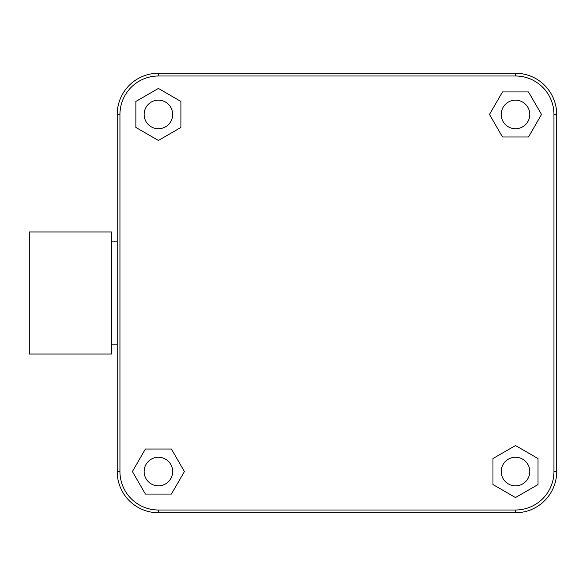 <?xml version="1.0" encoding="UTF-8"?>
<svg xmlns="http://www.w3.org/2000/svg" width="586" height="586" viewBox="0 0 586 586"><rect width="100%" height="100%" fill="white"/><g stroke="black" fill="none" stroke-linecap="round" stroke-linejoin="round"><path stroke-width="0.88" d="M529.781 471.547A14.284 14.284 0 0 0 515.497 457.263A14.284 14.284 0 0 0 501.213 471.547A14.284 14.284 0 0 0 515.497 485.831A14.284 14.284 0 0 0 529.781 471.547M538.021 458.545L515.497 445.536L492.973 458.545L492.973 484.549L515.497 497.558L538.021 484.549L538.021 458.545M502.495 91.929L489.486 114.453L502.495 136.978L528.499 136.978L541.508 114.453L528.499 91.929L502.495 91.929M135.879 127.455L158.403 140.464L180.928 127.455L180.928 101.451L158.403 88.442L135.879 101.451L135.879 127.455M171.405 494.071L184.414 471.547L171.405 449.023L145.401 449.023L132.392 471.547L145.401 494.071L171.405 494.071M515.497 100.169A14.284 14.284 0 0 0 501.213 114.453A14.284 14.284 0 0 0 515.497 128.737A14.284 14.284 0 0 0 529.781 114.453A14.284 14.284 0 0 0 515.497 100.169M144.119 114.453A14.284 14.284 0 0 0 158.403 128.737A14.284 14.284 0 0 0 172.687 114.453A14.284 14.284 0 0 0 158.403 100.169A14.284 14.284 0 0 0 144.119 114.453M158.403 485.831A14.284 14.284 0 0 0 172.687 471.547A14.284 14.284 0 0 0 158.403 457.263A14.284 14.284 0 0 0 144.119 471.547A14.284 14.284 0 0 0 158.403 485.831M556.7 471.547L556.7 114.453A41.203 41.203 0 0 0 515.497 73.25L158.403 73.25A41.203 41.203 0 0 0 117.2 114.453L117.2 471.547A41.203 41.203 0 0 0 158.403 512.75L515.497 512.75A41.203 41.203 0 0 0 556.7 471.547L553.953 471.547L553.953 114.453A38.456 38.456 0 0 0 515.497 75.997L158.403 75.997A38.456 38.456 0 0 0 119.947 114.453L119.947 471.547A38.456 38.456 0 0 0 158.403 510.003L515.497 510.003A38.456 38.456 0 0 0 553.953 471.547M117.2 344.121L111.706 344.121M117.2 241.879L111.706 241.879M111.706 354.047L111.706 231.953L29.3 231.953L29.3 354.047L111.706 354.047M553.953 114.453L556.7 114.453M515.497 75.997L515.497 73.25M158.403 75.997L158.403 73.25M119.947 114.453L117.2 114.453M119.947 471.547L117.2 471.547M158.403 510.003L158.403 512.75M515.497 510.003L515.497 512.75"/></g></svg>
